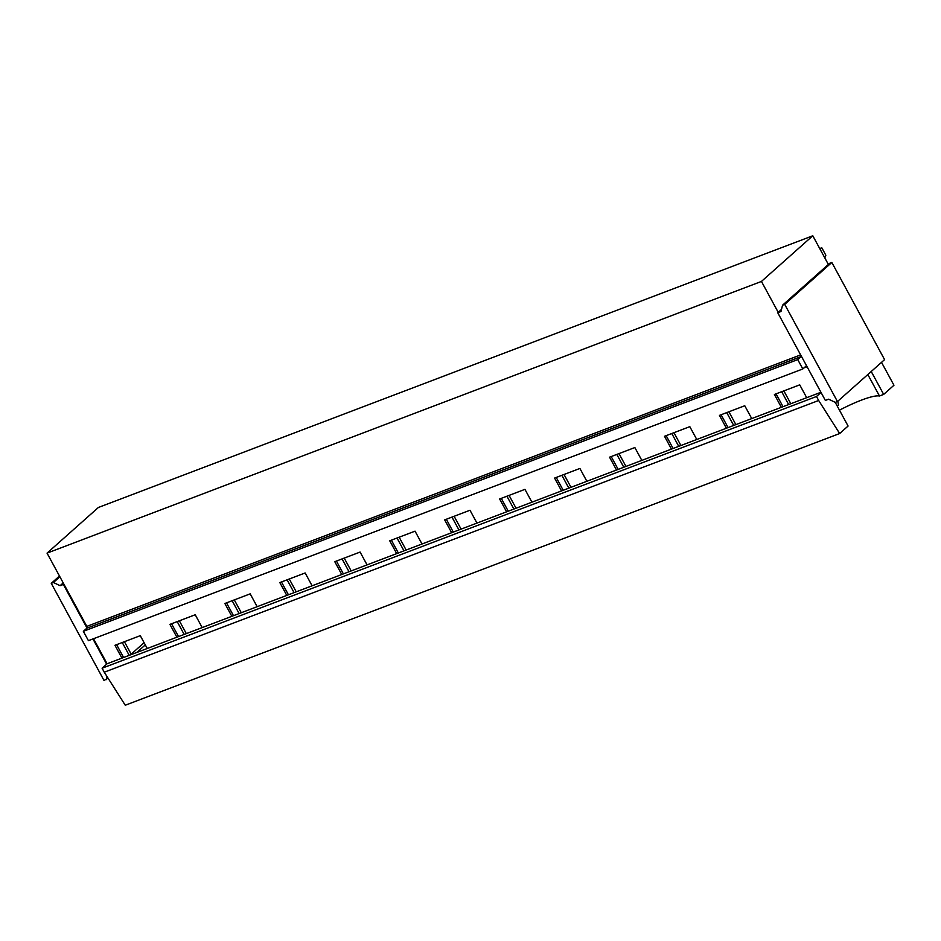 <?xml version="1.0" encoding="UTF-8"?>
<svg xmlns="http://www.w3.org/2000/svg" width="941" height="941" viewBox="0 0 941 941"><rect width="100%" height="100%" fill="white"/><g stroke="black" fill="none" stroke-linecap="round" stroke-linejoin="round"><path stroke-width="1.41" d="M839.666 433.53L818.658 400.49L104.263 672.203L125.271 705.232L839.666 433.53L848.088 426.038L835.22 402.336M104.263 672.203L102.099 668.216L816.494 396.502L818.658 400.49M816.494 396.502L821.034 392.456L825.363 400.431L828.609 399.196L835.29 402.372L837.455 401.548L784.7 304.378L831.832 262.468L884.587 359.627L837.455 401.548M102.099 668.216L107.109 663.758L820.928 392.268M802.814 368.954L797.745 359.603L83.349 631.317L88.419 640.656L802.814 368.954L806.296 365.861A1.435 0.859 -110.8 0 1 806.531 365.731L821.034 392.456M797.745 359.603L801.226 356.51A1.435 0.859 -110.8 0 0 801.391 356.274L806.531 365.731M83.349 631.317L86.831 628.223L801.226 356.51M800.638 354.898L86.819 626.388A1.435 0.859 -110.8 0 1 86.831 628.223M781.512 309.389L778.219 312.318L761.445 281.43L812.789 235.768L98.393 507.47L47.05 553.132L761.445 281.43M86.819 626.388L47.05 553.132M871.225 371.507L883.658 394.408L893.95 385.245L881.517 362.356M828.362 264.445L812.789 235.768M121.93 658.124L114.967 645.291L140.28 635.657L147.243 648.49M123.577 657.488L116.613 644.667M129.211 655.348L122.248 642.515M131.375 654.524L124.412 641.691M176.884 637.222L169.921 624.389L195.234 614.755L202.197 627.588M178.531 636.587L171.556 623.765M184.165 634.446L177.202 621.613M186.33 633.622L179.355 620.789M231.839 616.32L224.875 603.487L250.188 593.853L257.152 606.686M233.486 615.696L226.51 602.863M239.12 613.544L232.156 600.711M241.284 612.72L234.309 599.899M286.793 595.418L279.83 582.585L305.143 572.963L312.106 585.784M288.44 594.794L281.465 581.961M294.074 592.642L287.111 579.821M296.239 591.83L289.263 578.997M341.748 574.516L334.784 561.683L360.097 552.061L367.061 564.882M343.383 573.892L336.419 561.059M349.029 571.752L342.065 558.919M351.181 570.928L344.218 558.095M396.702 553.614L389.727 540.781L415.04 531.159L422.015 543.992M398.337 552.99L391.374 540.158M403.983 550.85L397.008 538.017M406.136 550.026L399.172 537.193M451.656 532.712L444.681 519.879L469.994 510.257L476.969 523.09M453.291 532.088L446.328 519.256M458.937 529.948L451.962 517.115M461.09 529.124L454.127 516.291M506.611 511.81L499.636 498.977L524.949 489.355L531.924 502.188M508.246 511.186L501.282 498.354M513.892 509.046L506.917 496.213M516.044 508.222L509.081 495.389M561.554 490.908L554.59 478.087L579.903 468.453L586.866 481.286M563.2 490.285L556.237 477.452M568.835 488.144L561.871 475.311M570.999 487.32L564.035 474.487M616.508 470.006L609.545 457.185L634.857 447.551L641.821 460.384M618.155 469.383L611.191 456.561M623.789 467.242L616.826 454.409M625.953 466.418L618.99 453.586M671.462 449.116L664.499 436.283L689.812 426.649L696.775 439.482M673.109 448.481L666.146 435.659M678.743 446.34L671.78 433.507M680.908 445.516L673.944 432.684M726.417 428.214L719.453 415.381L744.766 405.747L751.73 418.58M728.063 427.59L721.1 414.758M733.698 425.438L726.734 412.605M735.862 424.614L728.899 411.793M781.371 407.312L774.408 394.479L799.721 384.845L806.684 397.678M107.109 663.758L93.524 638.716M790.816 403.713L783.853 390.891M783.018 406.688L776.054 393.856M788.652 404.536L781.689 391.715M867.825 374.53L879.482 395.996L883.658 394.408M879.482 395.996A47.532 8.434 -28.5 0 0 839.466 410.158M59.483 576.033L51.261 583.338L53.425 582.514L60.106 585.678L63.353 584.443L86.995 627.988M107.992 678.073L104.028 680.496L51.261 583.338M145.29 644.891L136.763 652.478M106.968 676.461L106.192 679.673M144.091 642.691L131.175 654.171M92.947 638.939L106.639 664.17M63.223 582.914L60.106 585.678M59.883 576.774L53.425 582.514M778.219 312.318L777.748 312.741L801.391 356.274M777.748 312.741L780.995 311.506L782.536 305.202L784.7 304.378M831.832 262.468L829.668 263.292L782.536 305.202M837.819 401.219L838.478 405.065L837.29 406.136M824.81 257.916L825.845 255.234L821.787 247.765L819.764 248.624M819.729 248.553L821.787 247.765M807.06 366.731L804.014 367.884"/></g></svg>
